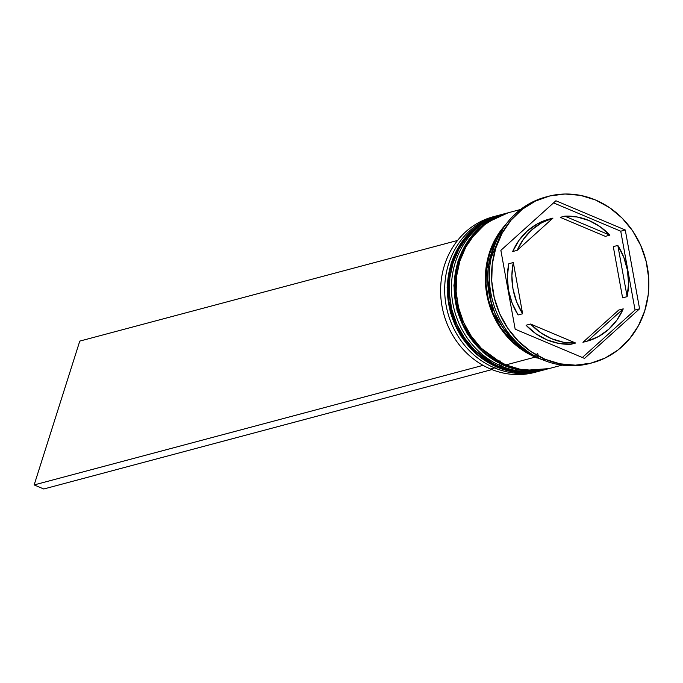 <?xml version="1.0" encoding="UTF-8"?>
<svg xmlns="http://www.w3.org/2000/svg" width="683" height="683" viewBox="0 0 683 683"><rect width="100%" height="100%" fill="white"/><g stroke="black" fill="none" stroke-linecap="round" stroke-linejoin="round"><path stroke-width="1.02" d="M498.59 366.489A3.33 1.144 112.9 0 1 497.779 367.078L517.321 372.226L542.14 370.417L516.869 372.346L497.326 367.198A3.33 1.144 112.9 0 1 496.993 367.181A3.33 1.144 -67.1 0 0 497.326 367.198A80.543 73.055 75.1 0 0 541.687 370.536A80.543 73.055 75.1 0 0 541.918 370.476M500.093 363.706A3.33 1.144 112.9 0 1 499.427 365.251M542.814 370.237L542.14 370.417A80.543 73.055 -104.9 0 1 497.779 367.078L497.326 367.198L497.779 367.078A80.543 73.055 -104.9 0 1 447.852 287.056A80.543 73.055 -104.9 0 1 500.682 214.769A80.543 73.055 -104.9 0 1 501.339 214.599L479.432 224.698L460.871 243.959L449.713 270.861L448.603 300.272L456.346 326.483L469.272 346.264L497.779 367.078A3.33 1.144 -67.1 0 0 499.922 364.176A3.33 1.144 -67.1 0 0 500.144 360.974A3.33 1.144 -67.1 0 0 498.069 362.775M500.451 214.829A80.543 73.055 75.1 0 0 500.229 214.889A80.543 73.055 75.1 0 0 447.399 287.176A80.543 73.055 75.1 0 0 497.326 367.198L468.82 346.383L455.894 326.602L448.15 300.392L449.26 270.98L460.419 244.079L478.979 224.818L501.348 214.599M549.593 368.427L548.919 368.615A80.543 73.055 -104.9 0 1 504.558 365.277L524.1 370.417L548.919 368.615L523.656 370.536L504.105 365.396A3.33 1.144 112.9 0 1 503.772 365.379A3.33 1.144 -67.1 0 0 504.105 365.396A80.543 73.055 75.1 0 0 548.466 368.735A80.543 73.055 75.1 0 0 548.697 368.675M504.558 365.277L504.105 365.396L504.558 365.277A80.543 73.055 -104.9 0 1 454.63 285.255A80.543 73.055 -104.9 0 1 507.46 212.968A80.543 73.055 -104.9 0 1 508.126 212.789L486.211 222.897L467.65 242.149L456.492 269.051L455.382 298.471L463.125 324.673L476.051 344.463L504.558 365.277M507.23 213.028A80.543 73.055 75.1 0 0 507.008 213.087A80.543 73.055 75.1 0 0 454.178 285.374A80.543 73.055 75.1 0 0 504.105 365.396L475.599 344.582L462.673 324.792L454.938 298.591L456.039 269.17L467.198 242.269L485.758 223.017L508.126 212.789M536.932 371.774A80.543 73.055 -104.9 0 1 490.548 369.008A80.543 73.055 75.1 0 0 534.909 372.346L538.981 371.262A80.543 73.055 -104.9 0 1 494.62 367.924A80.543 73.055 75.1 0 0 540.33 370.886A80.543 73.055 -104.9 0 1 538.981 371.262M495.551 366.549L494.62 367.924L490.548 369.008L494.62 367.924A80.543 73.055 -104.9 0 1 444.693 287.902A80.543 73.055 -104.9 0 1 497.514 215.615A80.543 73.055 -104.9 0 1 498.872 215.265A80.543 73.055 75.1 0 0 444.71 287.133A80.543 73.055 75.1 0 0 494.62 367.924L495.551 366.549M504.293 213.805A80.543 73.055 -104.9 0 1 505.651 213.463A80.543 73.055 75.1 0 0 451.489 285.332A80.543 73.055 75.1 0 0 501.399 366.114A80.543 73.055 -104.9 0 1 451.472 286.092A80.543 73.055 -104.9 0 1 504.293 213.805L502.031 214.411A80.543 73.055 75.1 0 0 449.209 286.698A80.543 73.055 75.1 0 0 499.136 366.72L501.399 366.114L502.329 364.748L501.399 366.114A80.543 73.055 75.1 0 0 547.109 369.085A80.543 73.055 -104.9 0 1 545.76 369.46A80.543 73.055 -104.9 0 1 501.399 366.114L499.136 366.72A80.543 73.055 75.1 0 0 543.497 370.058L545.76 369.46M591.247 363.074A86.092 78.093 -104.9 0 1 542.703 359.813A86.092 78.093 75.1 0 0 590.121 363.382L592.383 362.784A86.092 78.093 -104.9 0 1 544.966 359.215L542.703 359.813L544.966 359.215L559.983 363.808L575.385 365.166L590.599 363.236L605.027 358.088L618.115 349.927L629.367 339.058L638.34 325.911L644.701 310.978L648.201 294.843L648.696 278.126L646.178 261.452L640.748 245.487L632.603 230.828L622.059 218.039L609.526 207.623L595.482 199.974A86.092 78.093 -104.9 0 1 648.85 285.511A86.092 78.093 -104.9 0 1 592.383 362.784M542.148 359.582A80.543 73.055 -104.9 0 1 535.293 357.089L505.915 364.91A80.543 73.055 75.1 0 0 550.276 368.257L562.032 365.123M535.788 355.715A2.775 0.956 -67.1 0 0 535.455 356.577L513.385 342.303L492.904 313.147L486.322 269.853L503.14 228.37L495.636 239.571L489.728 253.436L486.484 268.428L486.014 283.966L488.354 299.453L493.399 314.291L500.972 327.908L510.764 339.784L522.41 349.465L535.455 356.577A2.775 0.956 112.9 0 1 537.786 353.803A2.775 0.956 112.9 0 1 536.753 357.96M560.273 217.356L564.79 216.152A63.878 57.935 -104.9 0 1 588.959 220.515A63.878 57.935 -104.9 0 1 609.868 235.157L605.351 236.361L560.273 217.356L564.79 216.152L609.868 235.157L600.067 226.671L588.959 220.515L577.024 216.963L564.79 216.152L609.868 235.157L605.351 236.361L560.273 217.356M618.73 310.065L623.246 308.861A63.878 57.935 -104.9 0 1 587.474 341.09L582.949 342.294L618.73 310.065L623.246 308.861L587.474 341.09L598.718 336.446L608.707 329.3L617.005 319.968L623.246 308.861L587.474 341.09L582.949 342.294L618.73 310.065M571.133 344.232L575.649 343.028A63.878 57.935 -104.9 0 1 530.571 324.032L526.055 325.236A63.878 57.935 75.1 0 0 571.133 344.232L558.899 343.429L546.963 339.869L535.848 333.714L526.055 325.236L530.571 324.032L540.373 332.51L551.48 338.666L563.415 342.226L575.649 343.028L530.571 324.032L575.649 343.028L571.133 344.232M518.098 314.965L522.623 313.762A63.878 57.935 -104.9 0 1 513.326 262.528L508.801 263.732A63.878 57.935 75.1 0 0 518.098 314.965L512.113 303.056L508.476 290.164L507.358 276.863L508.801 263.732L513.326 262.528L511.874 275.659L512.993 288.96L516.63 301.852L522.623 313.762L513.326 262.528L522.623 313.762L518.098 314.965M512.677 251.532L517.193 250.328A63.878 57.935 -104.9 0 1 552.974 218.09L548.449 219.294A63.878 57.935 75.1 0 0 512.677 251.532L518.918 240.425L527.216 231.093L537.205 223.939L548.449 219.294L552.974 218.09L541.73 222.735L531.733 229.889L523.434 239.221L517.193 250.328L552.974 218.09L517.193 250.328L512.677 251.532M537.512 357.405L535.455 356.577L537.512 357.405M595.482 199.974L580.465 195.372L565.054 194.015L549.841 195.953L535.412 201.092L522.324 209.254L511.08 220.122L502.099 233.27L495.738 248.202L492.247 264.338L491.743 281.063L494.261 297.728L499.7 313.693L507.845 328.352L518.38 341.141L530.922 351.557L544.966 359.215A86.092 78.093 -104.9 0 1 491.589 273.67A86.092 78.093 -104.9 0 1 548.056 196.397A86.092 78.093 -104.9 0 1 595.482 199.974M639.578 308.818L584.528 358.421L515.17 329.189L500.861 250.362L555.911 200.768L625.269 229.992L639.578 308.818L584.528 358.421L515.17 329.189L500.861 250.362L555.911 200.768L625.269 229.992L620.745 231.204L553.563 202.885L620.745 231.204L625.269 229.992L639.578 308.818L635.053 310.022L639.578 308.818M548.056 196.397L545.802 197.003A86.092 78.093 75.1 0 0 489.335 274.276A86.092 78.093 75.1 0 0 542.703 359.813A86.092 78.093 -104.9 0 1 489.344 273.644A86.092 78.093 -104.9 0 1 546.921 196.713M497.224 239.101A80.543 73.055 75.1 0 0 527.045 351.036L512.685 339.579L502.825 327.618L495.209 313.907L490.121 298.966L487.773 283.377L488.234 267.727L491.504 252.633L497.455 238.666M520.566 209.476L508.809 212.601A80.543 73.055 75.1 0 0 455.988 284.888A80.543 73.055 75.1 0 0 505.915 364.91L535.293 357.089L522.154 349.927L510.432 340.177L500.571 328.216L492.947 314.504L487.867 299.564L485.511 283.974L485.98 268.334L489.25 253.239L495.192 239.272L506.077 224.169A80.543 73.055 -104.9 0 0 535.293 357.089L542.157 359.582M508.946 212.567L496.985 216.998L484.742 224.63L474.215 234.798L465.815 247.092L459.872 261.06L456.603 276.163L456.133 291.803L458.489 307.393L463.569 322.333L471.193 336.045L481.054 348.006L492.776 357.755L505.915 364.91L519.959 369.213L534.379 370.476L548.611 368.675M502.167 214.377L490.206 218.799L477.963 226.44L467.437 236.6L459.036 248.902L453.094 262.87L449.824 277.964L449.354 293.605L451.702 309.203L456.79 324.135L464.414 337.854L474.275 349.816L485.997 359.557L499.136 366.72L513.181 371.014L527.6 372.286L543.651 370.015M497.514 215.615L493.45 216.699A80.543 73.055 75.1 0 0 440.62 288.986A80.543 73.055 75.1 0 0 490.548 369.008A80.543 73.055 -104.9 0 1 440.655 287.833A80.543 73.055 -104.9 0 1 495.491 216.187M582.36 357.508L635.053 310.022L620.745 231.204L635.053 310.022L582.36 357.508M622.597 297.856L613.3 246.623L617.825 245.419A63.878 57.935 -104.9 0 1 627.122 296.653L622.597 297.856L613.3 246.623L617.825 245.419L627.122 296.653L628.565 283.522L627.446 270.22L623.81 257.337L617.825 245.419L627.122 296.653L622.597 297.856M43.763 488.985L491.965 369.58L43.763 488.985L34.15 484.93L483.06 365.345L34.15 484.93L43.763 488.985M457.567 240.459L79.774 341.099L34.15 484.93L79.774 341.099L457.567 240.459M541.687 370.536C526.67 374.404 511.78 373.285 497.011 367.189L476.503 354.366L460.393 335.455L450.268 312.336L447.117 287.27L451.258 262.733L462.306 241.142L479.184 224.639L500.229 214.889M548.466 368.735C533.449 372.602 518.559 371.484 503.789 365.379L483.282 352.565L467.172 333.654L457.047 310.526L453.896 285.46L458.037 260.923L469.084 239.332L485.963 222.829L507.008 213.087"/></g></svg>
